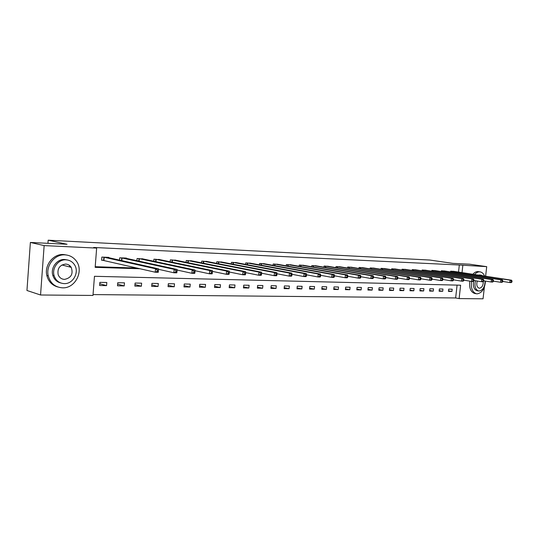 <?xml version="1.0" encoding="UTF-8"?>
<svg xmlns="http://www.w3.org/2000/svg" width="539" height="539" viewBox="0 0 539 539"><rect width="100%" height="100%" fill="white"/><g stroke="black" fill="none" stroke-linecap="round" stroke-linejoin="round"><path stroke-width="0.81" d="M484.386 287.065L483.052 298.801L459.127 298.593L460.623 285.205L94.466 276.298L92.977 295.446L40.553 294.995L44.144 245.602L96.649 248.095L95.16 267.344L140.281 268.772M93.045 294.584L455.65 297.959L459.127 298.593M44.144 245.602L30.379 242.456L26.95 290.487L40.553 294.995M30.379 242.456L67.038 244.268L48.166 240.199L47.937 243.325M48.166 240.199L429.812 260.041L452.875 263.369L469.509 264.191L486.71 266.65L485.619 276.231M455.65 297.959L457.079 285.118M452.194 289.207L448.664 289.14L448.421 291.383L451.945 291.444L452.194 289.207M442.964 289.032L439.366 288.958L439.117 291.228L442.721 291.289L442.964 289.032M433.538 288.843L429.859 288.776L429.61 291.067L433.289 291.127L433.538 288.843M423.91 288.661L420.144 288.587L419.894 290.905L423.661 290.966L423.91 288.661M414.06 288.466L410.219 288.392L409.963 290.737L413.811 290.804L414.06 288.466M403.994 288.271L400.066 288.197L399.81 290.568L403.745 290.629L403.994 288.271M393.699 288.069L389.677 287.994L389.427 290.393L393.45 290.46L393.699 288.069M383.168 287.866L379.058 287.786L378.802 290.211L382.919 290.278L383.168 287.866M372.395 287.658L368.184 287.577L367.935 290.029L372.146 290.097L372.395 287.658M361.373 287.442L357.061 287.361L356.805 289.841L361.117 289.915L361.373 287.442M350.08 287.226L345.667 287.139L345.411 289.652L349.824 289.726L350.08 287.226M338.519 286.997L333.998 286.91L333.749 289.456L338.27 289.531L338.519 286.997M326.681 286.768L322.046 286.681L321.796 289.254L326.425 289.328L326.681 286.768M314.547 286.532L309.797 286.438L309.548 289.045L314.291 289.126L314.547 286.532M302.109 286.29L297.245 286.196L296.989 288.837L301.86 288.917L302.109 286.29M289.362 286.047L284.376 285.946L284.12 288.621L289.106 288.702L289.362 286.047M276.291 285.791L271.171 285.69L270.915 288.399L276.035 288.48L276.291 285.791M262.877 285.529L257.622 285.427L257.373 288.17L262.621 288.257L262.877 285.529M249.112 285.259L243.722 285.158L243.466 287.934L248.856 288.021L249.112 285.259M234.984 284.99L229.446 284.882L229.19 287.691L234.728 287.786L234.984 284.99M220.471 284.707L214.785 284.592L214.529 287.449L220.215 287.543L220.471 284.707M205.561 284.417L199.72 284.302L199.47 287.193L205.312 287.294L205.561 284.417M190.24 284.12L184.237 283.999L183.988 286.93L189.991 287.031L190.24 284.12M174.495 283.81L168.316 283.689L168.067 286.667L174.245 286.768L174.495 283.81M158.298 283.494L151.944 283.373L151.695 286.391L158.048 286.499L158.298 283.494M141.629 283.17L135.094 283.049L134.844 286.108L141.38 286.216L141.629 283.17M124.475 282.84L117.745 282.712L117.495 285.811L124.226 285.926L124.475 282.84M106.81 282.497L99.877 282.362L99.634 285.515L106.567 285.63L106.81 282.497M458.527 272.08L459.316 265.006L93.665 247.468L96.649 248.095M95.208 266.704L137.175 268.058M454.161 271.413L450.651 271.157L450.57 271.912M444.944 271.043L441.36 270.78L441.273 271.562M435.525 270.666L431.86 270.396L431.773 271.205M425.898 270.282L422.152 270.005L422.057 270.841M416.054 269.891L412.227 269.608L412.133 270.47M405.995 269.487L402.074 269.197L401.979 270.093M395.7 269.076L391.698 268.779L391.597 269.702M385.176 268.658L381.08 268.348L380.979 269.311M374.403 268.227L370.212 267.91L370.111 268.907M363.38 267.789L359.089 267.465L358.981 268.496M352.095 267.344L347.702 267L347.588 268.078M340.54 266.879L336.033 266.536L335.925 267.647M328.696 266.407L324.087 266.05L323.973 267.216M316.568 265.929L311.838 265.559L311.717 266.771M304.131 265.437L299.286 265.053L299.165 266.313M291.383 264.925L286.411 264.528L286.29 265.848M278.306 264.406L273.212 263.995L273.078 265.377M264.892 263.881L259.663 263.45L259.528 264.898M251.127 263.335L245.757 262.891L245.616 264.406M236.992 262.776L231.48 262.318L231.339 263.901M222.479 262.197L216.813 261.725L216.665 263.389M207.569 261.61L201.748 261.119L201.593 262.87M192.241 261.004L186.258 260.492L186.096 262.345M176.489 260.384L170.331 259.845L170.169 261.806M160.278 259.751L153.952 259.185L153.777 261.26M143.603 259.091L137.088 258.504L136.913 260.701M126.443 258.417L126.47 258.08L119.732 257.804L119.543 260.142M108.763 257.73L108.79 257.366L101.851 257.083L101.608 260.249L103.488 260.324M459.316 265.006L486.71 266.65M462.024 272.613L462.819 265.511M448.482 290.831L451.945 291.444M439.177 290.662L442.721 291.289M429.677 290.481L433.289 291.127M419.962 290.299L423.661 290.966M410.031 290.11L413.811 290.804M399.884 289.915L403.745 290.629M389.502 289.719L393.45 290.46M378.877 289.517L382.919 290.278M368.009 289.308L372.146 290.097M356.885 289.093L361.117 289.915M345.492 288.877L349.824 289.726M333.83 288.648L338.27 289.531M321.877 288.412L326.425 289.328M309.629 288.17L314.291 289.126M297.077 287.927L301.86 288.917M284.208 287.671L289.106 288.702M271.009 287.402L276.035 288.48M257.467 287.132L262.621 288.257M243.567 286.849L248.856 288.021M229.297 286.559L234.728 287.786M214.637 286.256L220.215 287.543M199.578 285.939L205.312 287.294M184.095 285.616L189.991 287.031M168.181 285.272L174.245 286.768M151.816 284.922L158.048 286.499M134.966 284.552L141.38 286.216M117.63 284.168L124.226 285.926M99.769 283.763L106.567 285.63M511.935 282.018L512.05 281.062L511.471 281.041L511.356 281.998L511.935 282.018L511.262 282.584L509.806 282.544L510.083 280.152L451.608 271.198M511.471 281.041L510.083 280.152L511.545 280.199L453.232 271.258M511.356 281.998L509.806 282.544L502.786 281.452M512.05 281.062L511.545 280.199M471.564 281.419C470.769 288.17 472.373 292.279 476.395 293.755L477.177 293.836C482.075 292.92 484.83 288.675 485.45 281.095M484.568 276.069C483.564 273.623 482.082 272.229 480.121 271.878L479.663 271.838C477.864 271.797 476.18 272.7 474.61 274.54M480.121 271.878L477.904 271.575C476.105 271.535 474.421 272.438 472.851 274.277M478.154 275.085L479.676 274.957L481.3 275.207L479.777 275.335M475.438 280.752C474.286 286.216 475.344 289.632 478.605 290.979L479.137 291.033C482.937 290.225 484.918 286.889 485.08 281.035M482.701 275.779L481.3 275.207M477.264 281.041C476.247 284.787 476.867 287.166 479.137 288.183L479.461 288.217C481.974 287.658 483.247 285.448 483.281 281.58M477.116 290.723L476.995 290.703C473.889 289.497 472.777 286.29 473.653 281.088M469.813 281.136C469.018 287.873 470.628 291.976 474.643 293.452L474.846 293.486M62.504 287.833C75.601 288.574 84.374 270.282 75.804 260.404C73.001 256.982 69.39 255.136 64.963 254.866C54.85 254.071 45.613 265.538 48.254 275.874C50.383 283.305 55.133 287.287 62.504 287.833M67.004 255.088L63.514 254.516C53.415 253.721 44.198 265.154 46.832 275.463C48.416 281.493 52.054 285.326 57.747 286.964M60.739 282.975C56.777 281.951 54.136 279.411 52.815 275.348C50.356 267.822 57.046 258.915 64.619 259.488L67.409 259.973M64.181 283.622C73.311 284.168 79.779 271.696 74.234 264.393C72.192 261.556 69.43 260.034 65.96 259.825C58.38 259.246 51.67 268.179 54.136 275.725C55.84 280.637 59.189 283.271 64.181 283.622M65.643 264.063C59.667 264.986 57.174 268.537 58.178 274.722C59.357 277.632 61.459 279.195 64.498 279.397C71.188 277.962 73.432 273.947 71.229 267.357C69.908 265.309 68.049 264.211 65.643 264.063M70.063 267.054L69.39 265.747M502.752 281.742L502.86 280.772L502.267 280.758L502.153 281.722L502.752 281.742L502.085 282.321L500.596 282.274L500.872 279.856L442.33 270.821M502.267 280.758L500.872 279.856L502.361 279.903L443.988 270.888M502.153 281.722L500.596 282.274L493.387 281.142M502.86 280.772L502.361 279.903M493.347 281.459L493.461 280.482L492.848 280.462L492.74 281.446L493.347 281.459L492.693 282.045L491.164 281.998L491.447 279.552L432.851 270.437M492.848 280.462L491.447 279.552L492.969 279.6L434.549 270.504M492.74 281.446L491.164 281.998L483.766 280.832M493.461 280.482L492.969 279.6M483.726 281.176L483.84 280.186L483.214 280.165L483.099 281.156L483.726 281.176L483.079 281.769L481.516 281.722L481.799 279.242L423.169 270.046M483.214 280.165L481.799 279.242L483.362 279.296L424.9 270.12M483.099 281.156L481.516 281.722L473.916 280.509M483.84 280.186L483.362 279.296M473.875 280.88L473.99 279.876L473.35 279.856L473.235 280.859L473.875 280.88L473.235 281.479L471.638 281.432L471.921 278.926L413.265 269.648M473.35 279.856L471.921 278.926L473.518 278.98L415.037 269.722M473.235 280.859L471.638 281.432L463.83 280.172M473.99 279.876L473.518 278.98M463.789 280.576L463.904 279.566L463.244 279.546L463.136 280.556L463.789 280.576L463.156 281.183L461.519 281.136L461.802 278.602L403.138 269.237M463.244 279.546L461.802 278.602L463.439 278.656L404.951 269.311M463.136 280.556L461.519 281.136L453.501 279.835M463.904 279.566L463.439 278.656M453.454 280.267L453.569 279.242L452.895 279.222L452.78 280.253L453.454 280.267L452.834 280.886L451.156 280.839L451.439 278.265L392.783 268.82M452.895 279.222L451.439 278.265L453.117 278.319L394.636 268.894M452.78 280.253L451.156 280.839L442.917 279.485M453.569 279.242L453.117 278.319M442.863 279.957L442.977 278.912L442.29 278.892L442.175 279.936L442.863 279.957L442.256 280.576L440.538 280.529L440.828 277.929L382.191 268.395M442.29 278.892L440.828 277.929L442.546 277.983L384.085 268.469M442.175 279.936L440.538 280.529L432.069 279.121M442.977 278.912L442.546 277.983M432.015 279.626L432.13 278.575L431.422 278.555L431.308 279.606L432.015 279.626L431.422 280.26L429.657 280.213L429.94 277.578L371.351 267.957M431.422 278.555L429.94 277.578L431.705 277.632L373.291 268.038M431.308 279.606L429.657 280.213L420.946 278.751M432.13 278.575L431.705 277.632M420.885 279.296L420.999 278.232L420.279 278.212L420.164 279.276L420.885 279.296L420.305 279.936L418.5 279.882L418.783 277.221L360.254 267.512M420.279 278.212L418.783 277.221L420.595 277.275L362.242 267.587M420.164 279.276L418.5 279.882L409.539 278.367M420.999 278.232L420.595 277.275M409.472 278.959L409.593 277.875L408.852 277.854L408.73 278.933L409.472 278.959L408.906 279.606L407.053 279.552L407.343 276.851L348.895 267.054M408.852 277.854L407.343 276.851L409.195 276.911L350.923 267.135M408.73 278.933L407.053 279.552L397.836 277.976M409.593 277.875L409.195 276.911M397.769 278.609L397.883 277.511L397.122 277.491L397.007 278.582L397.769 278.609L397.216 279.263L395.316 279.209L395.606 276.473L337.259 266.583M397.122 277.491L395.606 276.473L397.506 276.534L339.341 266.664M397.007 278.582L395.316 279.209L385.823 277.565M397.883 277.511L397.506 276.534M385.756 278.245L385.87 277.14L385.089 277.113L384.974 278.225L385.756 278.245L385.217 278.912L383.263 278.858L383.552 276.089L325.34 266.104M385.089 277.113L383.552 276.089L385.506 276.15L327.469 266.185M384.974 278.225L383.263 278.858L373.493 277.147M385.87 277.14L385.506 276.15M373.419 277.881L373.534 276.756L372.732 276.729L372.617 277.854L373.419 277.881L372.9 278.555L370.893 278.501L371.182 275.692L313.125 265.606M372.732 276.729L371.182 275.692L373.19 275.752L315.308 265.693M372.617 277.854L370.893 278.501L360.834 276.716M373.534 276.756L373.19 275.752M360.753 277.504L360.867 276.366L360.045 276.339L359.924 277.477L360.753 277.504L360.254 278.185L358.192 278.131L358.482 275.281L300.6 265.1M360.045 276.339L358.482 275.281L360.544 275.348L302.844 265.195M359.924 277.477L358.192 278.131L347.823 276.264M360.867 276.366L360.544 275.348M347.736 277.113L347.85 275.961L347.008 275.934L346.887 277.086L347.736 277.113L347.257 277.807L345.142 277.747L345.432 274.863L287.765 264.588M347.008 275.934L345.432 274.863L347.547 274.93L290.063 264.676M346.887 277.086L345.142 277.747L334.449 275.8M347.85 275.961L347.547 274.93M334.362 276.716L334.476 275.544L333.607 275.517L333.493 276.689L334.362 276.716L333.904 277.423L331.728 277.356L332.017 274.432L274.594 264.056M333.607 275.517L332.017 274.432L334.193 274.499L276.952 264.15M333.493 276.689L331.728 277.356L320.705 275.321M334.476 275.544L334.193 274.499M320.611 276.305L320.725 275.119L319.836 275.085L319.715 276.278L320.611 276.305L320.173 277.019L317.936 276.958L318.232 273.987L261.085 263.51M319.836 275.085L318.232 273.987L320.469 274.061L263.504 263.605M319.715 276.278L317.936 276.958L306.57 274.823M320.725 275.119L320.469 274.061M306.469 275.88L306.583 274.674L305.667 274.647L305.546 275.853L306.469 275.88L306.058 276.608L303.753 276.541L304.05 273.536L247.219 262.951M305.667 274.647L304.05 273.536L306.347 273.61L249.698 263.052M305.546 275.853L303.753 276.541L292.023 274.304M306.583 274.674L306.347 273.61M291.916 275.442L292.037 274.223L291.087 274.196L290.972 275.416L291.916 275.442L291.532 276.184L289.16 276.116L289.456 273.064L232.976 262.378M291.087 274.196L289.456 273.064L291.821 273.138L235.53 262.48M290.972 275.416L289.16 276.116L277.053 273.772M292.037 274.223L291.821 273.138M276.938 274.998L277.053 273.758L276.083 273.731L275.961 274.971L276.938 274.998L276.574 275.752L274.142 275.678L274.432 272.586L218.356 261.786M276.083 273.731L274.432 272.586L276.871 272.66L220.977 261.893M275.961 274.971L274.142 275.678L261.617 273.212M277.053 273.758L276.871 272.66M261.516 274.54L261.631 273.28L260.627 273.246L260.505 274.506L261.516 274.54L261.179 275.301L258.673 275.227L258.963 272.087L203.331 261.179M260.627 273.246L258.963 272.087L261.476 272.168L206.019 261.287M260.505 274.506L258.673 275.227L245.723 272.626M261.631 273.28L261.476 272.168M245.622 274.061L245.737 272.788L244.706 272.754L244.585 274.034L245.622 274.061L245.319 274.843L242.732 274.762L243.022 271.575L187.889 260.559M244.706 272.754L243.022 271.575L245.609 271.656L190.651 260.667M244.585 274.034L242.732 274.762L229.338 272.02M245.737 272.788L245.609 271.656M229.243 273.576L229.358 272.276L228.293 272.242L228.172 273.542L229.243 273.576L228.974 274.364L226.306 274.284L226.596 271.043L172.008 259.913M228.293 272.242L226.596 271.043L229.264 271.13L174.852 260.027M228.172 273.542L226.306 274.284L212.447 271.387M229.358 272.276L229.264 271.13M212.353 273.071L212.467 271.75L211.369 271.717L211.254 273.037L212.353 273.071L212.117 273.873L209.368 273.792L209.658 270.504L155.67 259.259M211.369 271.717L209.658 270.504L212.406 270.591L158.601 259.374M211.254 273.037L209.368 273.792L195.037 270.726M212.467 271.75L212.406 270.591M194.929 272.552L195.044 271.211L193.905 271.178L193.791 272.518L194.929 272.552L194.727 273.367L191.891 273.286L192.18 269.938L138.86 258.579M193.905 271.178L192.18 269.938L195.017 270.032L141.872 258.7M193.791 272.518L191.891 273.286L177.068 270.039M195.044 271.211L195.017 270.032M176.94 272.013L177.055 270.652L175.882 270.618L175.768 271.979L176.94 272.013L176.785 272.842L173.854 272.761L174.144 269.359L121.558 257.878M175.882 270.618L174.144 269.359L177.075 269.453L124.657 258.006M175.768 271.979L173.854 272.761L158.52 269.318M177.055 270.652L177.075 269.453M158.365 271.454L158.486 270.079L157.273 270.039L157.159 271.42L158.365 271.454L158.25 272.303L155.225 272.215L155.515 268.766L103.731 257.164M157.273 270.039L155.515 268.766L158.54 268.86L106.931 257.292M157.159 271.42L155.225 272.215L101.622 260.047M158.486 270.079L158.54 268.86M452.046 271.252L451.951 272.128M451.743 271.211L451.648 272.08M442.775 270.881L442.674 271.777M442.472 270.841L442.371 271.73M433.295 270.497L433.194 271.427M432.992 270.457L432.891 271.38M423.614 270.106L423.506 271.07M423.304 270.066L423.203 271.023M413.709 269.709L413.608 270.706M413.406 269.668L413.298 270.652M403.59 269.298L403.482 270.329M403.28 269.257L403.172 270.282M393.234 268.887L393.126 269.951M392.924 268.84L392.816 269.898M382.643 268.456L382.528 269.561M382.333 268.415L382.218 269.513M371.802 268.018L371.688 269.17M371.492 267.977L371.378 269.116M360.712 267.573L360.584 268.766M360.396 267.526L360.274 268.712M349.346 267.115L349.225 268.355M349.036 267.068L348.915 268.301M337.717 266.643L337.589 267.937M337.401 266.603L337.273 267.883M325.799 266.165L325.664 267.506M325.482 266.118L325.354 267.452M313.583 265.673L313.449 267.074M313.274 265.626L313.132 267.014M301.065 265.168L300.924 266.63M300.749 265.121L300.607 266.569M288.224 264.656L288.082 266.172M287.914 264.602L287.765 266.118M275.058 264.123L274.91 265.714M274.742 264.076L274.594 265.653M261.55 263.578L261.395 265.242M261.233 263.531L261.078 265.188M247.684 263.019L247.522 264.764M247.367 262.971L247.206 264.703M233.441 262.446L233.279 264.278M233.131 262.399L232.963 264.218M218.821 261.853L218.652 263.78M218.504 261.806L218.335 263.719M203.796 261.253L203.621 263.275M203.479 261.199L203.304 263.214M188.354 260.627L188.165 262.762M188.037 260.58L187.855 262.702M172.473 259.987L172.278 262.244M172.157 259.939L171.968 262.176M156.135 259.333L155.939 261.718M155.825 259.279L155.63 261.651M139.325 258.653L139.123 261.186M139.015 258.599L138.813 261.119M122.023 257.959L121.807 260.647M121.713 257.905L121.497 260.58M104.195 257.238L103.953 260.398M103.892 257.184L103.643 260.344M476.995 290.703L478.605 290.979M476.395 293.755L474.643 293.452M61.945 264.959L71.229 267.357M52.815 275.348L54.136 275.725M48.254 275.874L46.832 275.463"/></g></svg>

